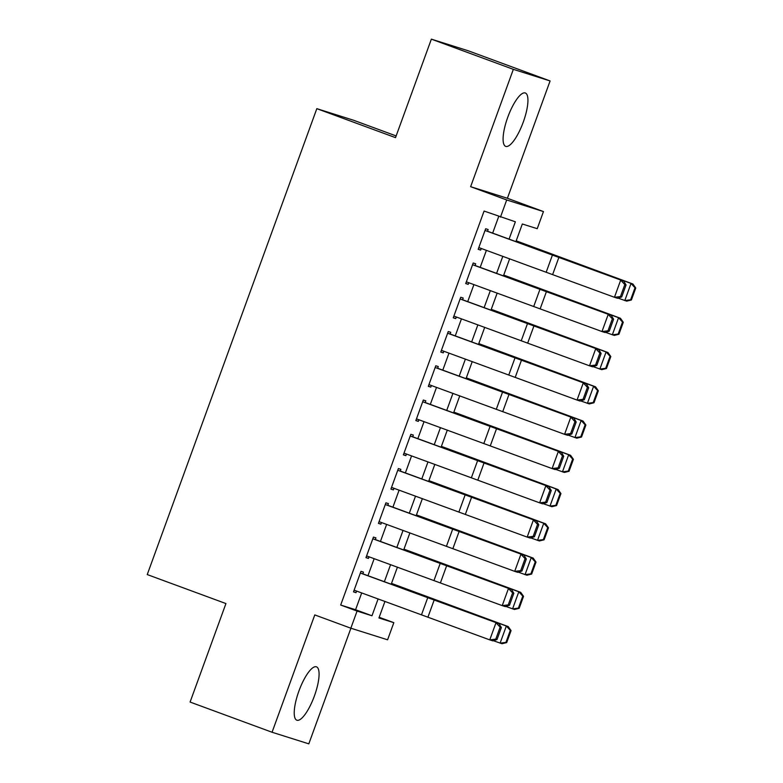 <?xml version="1.0" encoding="UTF-8"?>
<svg xmlns="http://www.w3.org/2000/svg" width="783" height="783" viewBox="0 0 783 783"><rect width="100%" height="100%" fill="white"/><g stroke="black" fill="none" stroke-linecap="round" stroke-linejoin="round"><path stroke-width="1.17" d="M314.404 695.96A28.442 8.114 110.2 0 0 316.479 666.832A28.442 8.114 110.2 0 0 298.9 691.076A28.442 8.114 110.2 0 0 296.826 720.203A28.442 8.114 110.2 0 0 314.404 695.96M523.259 122.128A28.442 8.114 110.2 0 0 525.344 92.991A28.442 8.114 110.2 0 0 507.766 117.235A28.442 8.114 110.2 0 0 505.681 146.362A28.442 8.114 110.2 0 0 523.259 122.128M379.187 617.278L393.829 622.671L387.595 639.799L350.843 628.201L357.077 611.073L371.974 615.781L378.12 598.897M396.139 135.929L353.573 120.249L316.821 108.661L147.243 574.575L225.935 603.566L190.093 702.057L272.063 732.252L308.815 743.85L350.901 628.22M316.821 108.661L395.523 137.642L431.364 39.15L468.126 50.748L550.097 80.943L513.345 69.344L470.632 186.687L506.709 199.968L543.461 211.567L537.226 228.695L522.33 223.997L515.928 241.556M470.632 186.687L507.394 198.275L550.097 80.943M507.394 198.275L543.461 211.567M431.364 39.15L513.345 69.344M362.803 573.929L363.459 572.119L360.973 571.336L353.495 591.889L355.981 592.672L356.568 591.057M375.272 539.673L375.928 537.862L373.442 537.079L365.964 557.633L368.45 558.416L369.038 556.801M387.742 505.407L388.397 503.606L385.911 502.823L378.434 523.377L380.92 524.16L381.507 522.535M400.211 471.151L400.867 469.34L398.381 468.557L390.903 489.111L393.389 489.894L393.976 488.279M412.68 436.894L413.336 435.084L410.85 434.301L403.372 454.854L405.858 455.637L406.446 454.023M425.149 402.638L425.805 400.827L423.319 400.044L415.842 420.598L418.328 421.381L418.915 419.766M437.619 368.372L438.274 366.561L435.788 365.778L428.311 386.342L430.797 387.125L431.384 385.5M450.088 334.116L450.744 332.305L448.258 331.522L440.78 352.076L443.266 352.859L443.853 351.244M462.557 299.86L463.213 298.049L460.727 297.266L453.249 317.82L455.735 318.603L456.323 316.988M475.027 265.594L475.682 263.793L473.196 263.01L465.719 283.563L468.195 284.346L468.792 282.732M509.087 239.069L515.371 221.795L484.08 211.058L340.683 605.034L355.58 609.732L361.697 592.927M367.971 575.681L374.166 558.67M380.44 541.425L386.636 524.404M392.909 507.169L399.105 490.148M405.379 472.903L411.574 455.892M417.848 438.646L424.043 421.626M430.317 404.39L436.513 387.37M442.786 370.134L448.982 353.113M455.256 335.868L461.451 318.857M467.725 301.612L473.921 284.591M480.194 267.355L486.39 250.335M492.664 233.099L498.722 216.451M487.496 231.337L488.152 229.527L485.666 228.744L478.188 249.307L480.664 250.09L481.261 248.465M350.843 628.201L314.776 614.919L272.063 732.252M340.683 605.034L357.077 611.073M500.474 217.097L506.709 199.968M384.962 601.383L378.933 617.973L393.829 622.671M509.655 258.791L503.459 275.812M497.185 293.057L490.99 310.078M484.716 327.314L478.521 344.334M472.247 361.57L466.061 378.59M459.778 395.836L453.592 412.847M447.308 430.092L441.123 447.113M434.839 464.348L428.653 481.369M422.37 498.605L416.184 515.625M409.901 532.871L403.715 549.881M397.431 567.127L391.246 584.147M384.394 581.652L390.59 564.641M396.864 547.395L403.059 530.375M409.333 513.139L415.528 496.119M421.802 478.883L427.998 461.862M434.271 444.617L440.467 427.596M446.741 410.361L452.936 393.34M459.21 376.104L465.405 359.084M471.679 341.838L477.875 324.828M484.148 307.582L490.344 290.562M496.618 273.326L502.813 256.305M355.58 609.732L371.974 615.781M478.227 249.19L480.664 250.09M465.758 283.446L468.195 284.346M453.288 317.702L455.735 318.603M440.819 351.968L443.266 352.859M428.35 386.225L430.797 387.125M415.881 420.481L418.328 421.381M403.411 454.737L405.858 455.637M390.942 489.003L393.389 489.894M378.473 523.259L380.92 524.16M366.004 557.516L368.45 558.416M353.534 591.772L355.981 592.672M485.049 230.447L623.757 281.156L487.535 231.23M621.692 296.953L617.523 298.284L614.449 297.286L620.684 280.157L624.824 284.562L620.469 296.551L621.692 296.953L626.057 284.963L624.824 284.562M478.814 247.575L614.449 297.286L620.469 296.551M626.057 284.963L623.757 281.156M631.392 299.997L635.757 288.007L635.003 287.782L630.638 299.772L631.392 299.997L626.684 301.142L618.071 298.108M630.638 299.772L624.795 300.584L631.029 283.446L516.154 240.958M635.003 287.782L631.029 283.446L632.918 284.014L635.757 288.007M516.203 240.821L632.918 284.014M472.58 264.713L611.288 315.412L475.066 265.486M609.223 331.209L605.053 332.54L601.98 331.542L608.215 314.414L612.355 318.818L608 330.808L609.223 331.209L613.588 319.219L612.355 318.818M466.345 281.841L601.98 331.542L608 330.808M613.588 319.219L611.288 315.412M460.11 298.969L598.819 349.668L462.596 299.742M596.754 365.465L592.584 366.806L589.511 365.808L595.746 348.67L599.895 353.084L595.53 365.074L596.754 365.465L601.119 353.476L599.895 353.084M453.876 316.097L589.511 365.808L595.53 365.074M601.119 353.476L598.819 349.668M447.641 333.225L586.35 383.934L450.127 334.008M584.284 399.731L580.115 401.062L577.042 400.064L583.276 382.936L587.426 387.34L583.061 399.33L584.284 399.731L588.65 387.742L587.426 387.34M441.406 350.353L577.042 400.064L583.061 399.33M588.65 387.742L586.35 383.934M435.172 367.481L573.88 418.191L437.658 368.264M571.815 433.988L567.646 435.319L564.572 434.32L570.807 417.192L574.957 421.597L570.592 433.586L571.815 433.988L576.18 421.998L574.957 421.597M428.937 384.619L564.572 434.32L570.592 433.586M576.18 421.998L573.88 418.191M618.922 334.263L623.288 322.273L622.534 322.048L618.169 334.038L618.922 334.263L614.215 335.398L605.602 332.364M618.169 334.038L612.326 334.84L618.56 317.712L503.684 275.215M622.534 322.048L618.56 317.712L620.449 318.27L623.288 322.273M503.733 275.078L620.449 318.27M606.453 368.519L610.818 356.529L610.065 356.304L605.699 368.294L606.453 368.519L601.745 369.664L593.132 366.63M605.699 368.294L599.856 369.096L606.091 351.968L491.215 309.471M610.065 356.304L606.091 351.968L607.98 352.536L610.818 356.529M491.264 309.334L607.98 352.536M593.984 402.775L598.349 390.786L597.595 390.56L593.23 402.55L593.984 402.775L589.276 403.92L580.663 400.886M593.23 402.55L587.387 403.353L593.622 386.225L478.746 343.727M597.595 390.56L593.622 386.225L595.511 386.792L598.349 390.786M478.795 343.6L595.511 386.792M581.515 437.031L585.88 425.042L585.126 424.817L580.761 436.806L581.515 437.031L576.807 438.177L568.194 435.142M580.761 436.806L574.918 437.619L581.152 420.491L466.276 377.993M585.126 424.817L581.152 420.491L583.041 421.048L585.88 425.042M466.325 377.856L583.041 421.048M422.703 401.748L561.411 452.447L425.189 402.521M559.346 468.244L555.176 469.575L552.103 468.577L558.338 451.448L562.488 455.853L558.122 467.843L559.346 468.244L563.711 456.254L562.488 455.853M416.468 418.876L552.103 468.577L558.122 467.843M563.711 456.254L561.411 452.447M569.045 471.297L573.41 459.308L572.657 459.083L568.292 471.072L569.045 471.297L564.337 472.443L555.724 469.409M568.292 471.072L562.448 471.875L568.683 454.747L453.807 412.25M572.657 459.083L568.683 454.747L570.572 455.305L573.41 459.308M453.856 412.112L570.572 455.305M410.233 436.004L548.942 486.713L412.719 436.777M546.877 502.51L542.707 503.841L539.634 502.843L545.868 485.705L550.018 490.119L545.653 502.109L546.877 502.51L551.242 490.51L550.018 490.119M403.999 453.132L539.634 502.843L545.653 502.109M551.242 490.51L548.942 486.713M556.576 505.554L560.941 493.564L560.188 493.339L555.822 505.329L556.576 505.554L551.868 506.699L543.255 503.665M555.822 505.329L549.979 506.131L556.214 489.003L441.338 446.506M560.188 493.339L556.214 489.003L558.103 489.571L560.941 493.564M441.387 446.369L558.103 489.571M397.764 470.26L536.472 520.969L400.25 471.043M534.407 536.766L530.238 538.097L527.165 537.099L533.399 519.971L537.549 524.375L533.184 536.365L534.407 536.766L538.773 524.776L537.549 524.375M391.529 487.388L527.165 537.099L533.184 536.365M538.773 524.776L536.472 520.969M544.107 539.81L548.472 527.82L547.718 527.595L543.353 539.585L544.107 539.81L539.399 540.955L530.786 537.921M543.353 539.585L537.51 540.387L543.745 523.259L428.869 480.762M547.718 527.595L543.745 523.259L545.634 523.827L548.472 527.82M428.918 480.635L545.634 523.827M385.295 504.516L524.003 555.225L387.781 505.299M521.938 571.022L517.769 572.353L514.695 571.355L520.93 554.227L525.08 558.631L520.715 570.621L521.938 571.022L526.303 559.033L525.08 558.631M379.06 521.654L514.695 571.355L520.715 570.621M526.303 559.033L524.003 555.225M531.637 574.076L536.003 562.077L535.249 561.851L530.884 573.851L531.637 574.076L526.93 575.211L518.317 572.177M530.884 573.851L525.041 574.653L531.275 557.525L416.399 515.028M535.249 561.851L531.275 557.525L533.164 558.083L536.003 562.077M416.448 514.891L533.164 558.083M372.825 538.782L511.534 589.482L375.311 539.556M509.469 605.279L505.299 606.61L502.226 605.611L508.461 588.483L512.611 592.888L508.245 604.887L509.469 605.279L513.834 593.289L512.611 592.888M366.591 555.91L502.226 605.611L508.245 604.887M513.834 593.289L511.534 589.482M360.356 573.039L499.065 623.748L362.842 573.822M496.999 639.545L492.83 640.876L489.757 639.877L495.991 622.749L500.141 627.154L495.776 639.143L496.999 639.545L501.365 627.555L500.141 627.154M354.122 590.167L489.757 639.877L495.776 639.143M501.365 627.555L499.065 623.748M519.168 608.332L523.533 596.343L522.78 596.117L518.415 608.107L519.168 608.332L514.46 609.477L505.847 606.443M518.415 608.107L512.571 608.91L518.806 591.782L403.93 549.284M522.78 596.117L518.806 591.782L520.695 592.34L523.533 596.343M403.979 549.147L520.695 592.34M506.699 642.589L511.064 630.599L510.31 630.374L505.945 642.363L506.699 642.589L501.991 643.734L493.378 640.7M505.945 642.363L500.102 643.166L506.337 626.038L391.461 583.541M510.31 630.374L506.337 626.038L508.226 626.606L511.064 630.599M391.51 583.404L508.226 626.606M552.465 254.964L546.231 272.093M558.905 257.323L552.671 274.461M539.996 289.23L533.761 306.359M546.436 291.589L540.201 308.717M527.527 323.487L521.292 340.615M533.967 325.845L527.732 342.974M515.057 357.743L508.823 374.871M521.498 360.102L515.263 377.23M502.588 391.999L496.353 409.127M509.028 394.358L502.794 411.496M490.119 426.265L483.884 443.393M496.559 428.624L490.324 445.752M477.65 460.521L471.415 477.65M484.09 462.88L477.855 480.008M465.18 494.778L458.946 511.906M471.62 497.136L465.386 514.265M452.711 529.034L446.476 546.172M459.151 531.403L452.917 548.531M440.242 563.3L434.007 580.428M446.682 565.659L440.447 582.787M427.772 597.556L421.538 614.684M434.213 599.915L427.978 617.043"/></g></svg>

